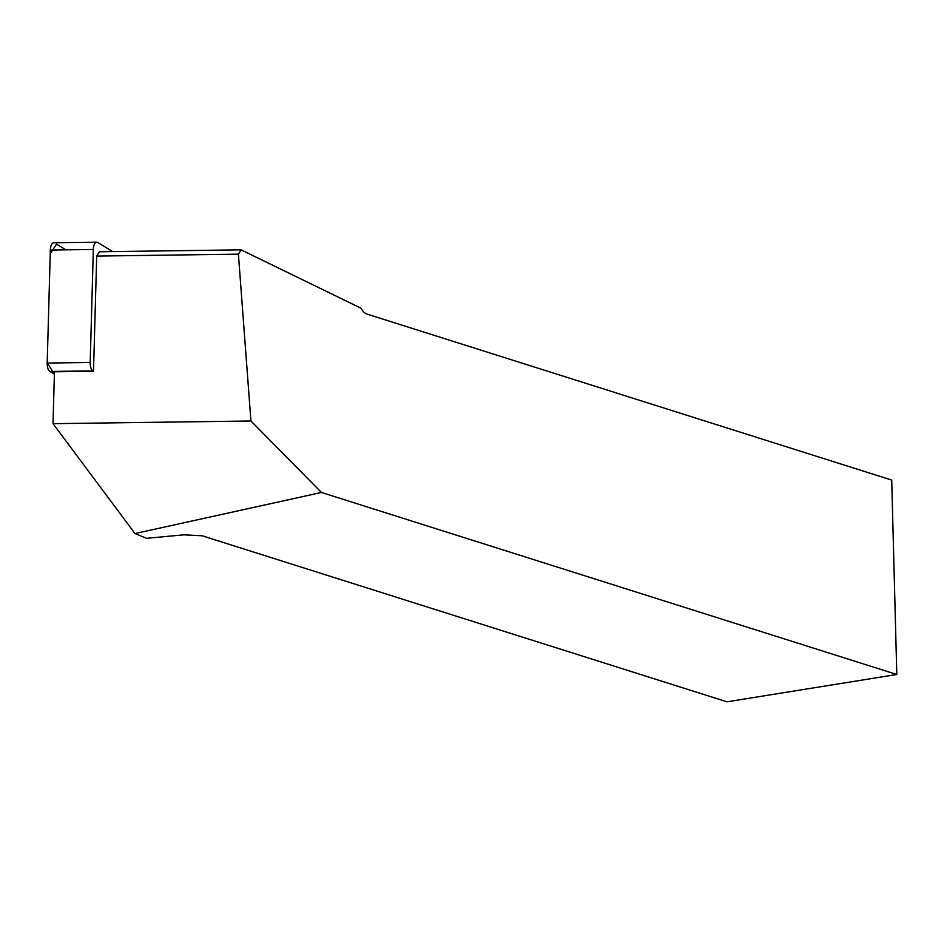 <?xml version="1.0" encoding="UTF-8"?>
<svg xmlns="http://www.w3.org/2000/svg" width="944" height="944" viewBox="0 0 944 944"><rect width="100%" height="100%" fill="white"/><g stroke="black" fill="none" stroke-linecap="round" stroke-linejoin="round"><path stroke-width="1.42" d="M112.725 251.588L97.669 242.455A7.977 3.505 89.2 0 0 96.736 242.183A7.977 3.505 89.2 0 0 93.338 249.464L90.199 362.472A7.977 3.505 89.2 0 0 92.878 370.886L93.515 371.263L96.701 256.084L238.407 254.172L250.927 420.989L53.017 423.667L135.004 533.549L146.521 538.316L183.891 534.835L202.193 535.791L726.974 701.817L896.8 674.488L321.456 492.473L250.927 420.989M65.879 249.841L56.522 244.166L50.233 253.747L47.212 362.815L54.386 374.202L49.879 371.464A7.977 3.505 -90.8 0 1 47.2 363.062L50.339 250.054A7.977 3.505 -90.8 0 1 53.725 242.761L96.736 242.183M53.017 423.667L54.457 371.794L93.515 371.263M96.701 256.084L99.38 251.765L241.074 249.841L361.198 308.31A16.083 8.201 -98.9 0 0 366.933 314.069L891.714 480.083L896.8 674.488M241.074 249.841L238.407 254.172M135.004 533.549L321.456 492.473M92.878 370.886L49.879 371.464M93.338 249.464L50.339 250.054M47.2 363.062L90.199 362.472"/></g></svg>
